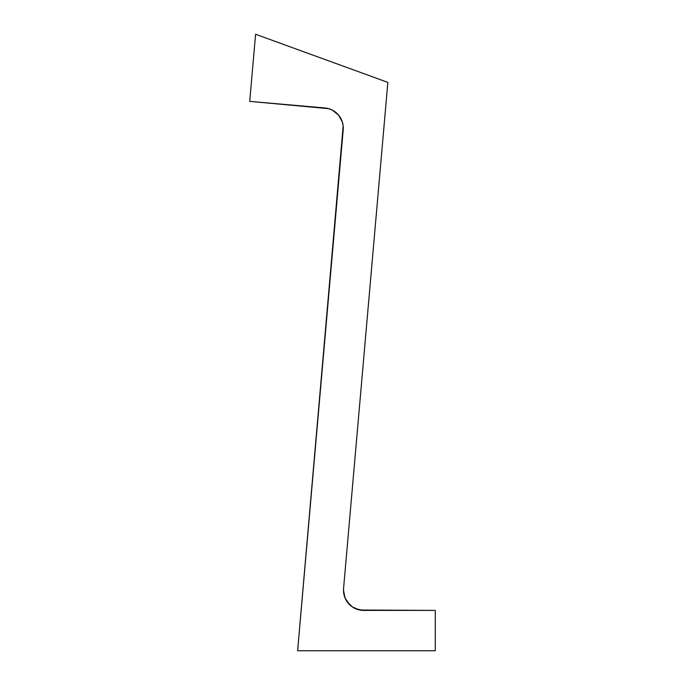 <?xml version="1.0" encoding="UTF-8"?>
<svg xmlns="http://www.w3.org/2000/svg" width="685" height="685" viewBox="0 0 685 685"><rect width="100%" height="100%" fill="white"/><g stroke="black" fill="none" stroke-linecap="round" stroke-linejoin="round"><path stroke-width="1.03" d="M355.952 608.871L363.666 610.404L435.283 610.404L359.736 610.018L352.458 607.004L349.401 604.495L345.034 597.954L343.493 590.23A20.173 20.173 0 0 1 343.57 588.475L387.847 82.388L343.57 588.475A20.173 20.173 0 0 0 343.493 590.23A20.173 20.173 0 0 1 343.57 588.475M294.139 48.284L299.765 50.33L294.139 48.284M287.494 45.861L290.885 47.094L287.494 45.861M324.861 107.956L249.717 101.38L255.591 34.25L387.847 82.388L255.591 34.25L249.717 101.38L328.749 108.684L332.413 110.157L338.553 115.089L342.346 121.99L343.159 125.86L297.624 650.75L343.202 129.807A20.173 20.173 0 0 0 324.861 107.956M435.283 610.404L435.283 650.75L297.624 650.75L435.283 650.75L435.283 610.404M332.413 110.157L338.553 115.089M340.787 118.351L342.346 121.99M352.458 607.004L346.893 601.439L345.034 597.954L343.493 590.23A20.173 20.173 0 0 0 363.666 610.404M284.112 44.636L280.859 43.446M304.842 52.18L299.765 50.33"/></g></svg>
